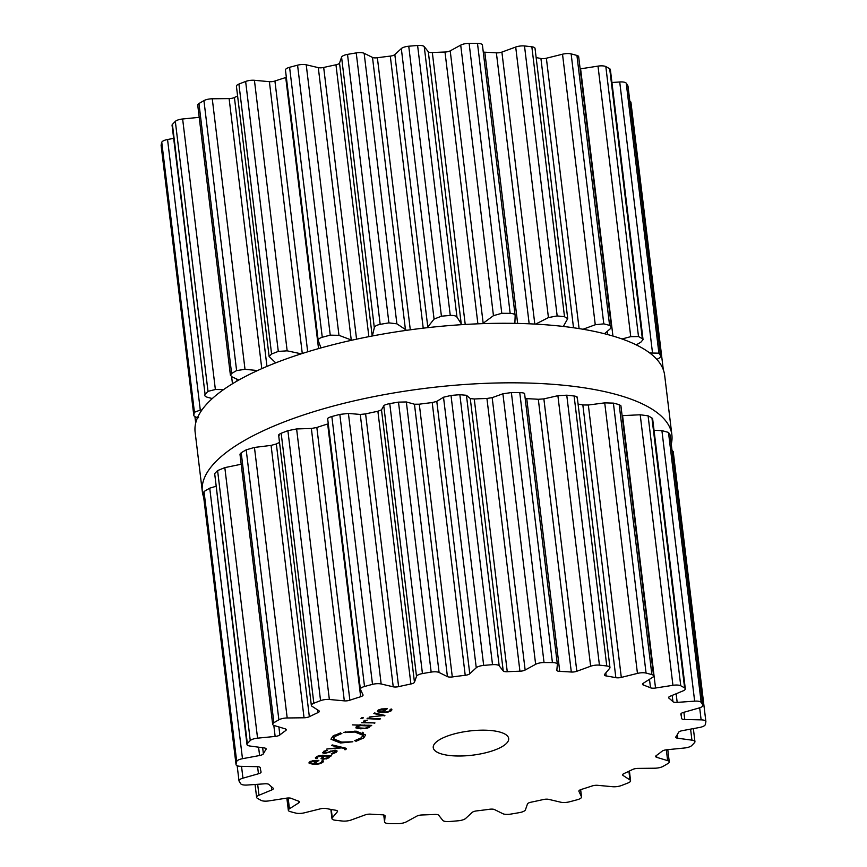 <?xml version="1.0" encoding="UTF-8"?>
<svg xmlns="http://www.w3.org/2000/svg" width="867" height="867" viewBox="0 0 867 867"><rect width="100%" height="100%" fill="white"/><g stroke="black" fill="none" stroke-linecap="round" stroke-linejoin="round"><path stroke-width="1.3" d="M664.664 375.324A236.474 75.819 173.1 0 0 420.788 328.463A236.474 75.819 173.1 0 0 195.129 432.145L202.336 491.676A236.474 75.819 173.1 0 0 203.691 497.257A236.474 75.819 173.1 0 1 202.336 491.676A236.474 75.819 173.1 0 1 427.995 388.004A236.474 75.819 173.1 0 1 671.871 434.855A236.474 75.819 173.1 0 0 427.995 388.004A236.474 75.819 173.1 0 0 202.336 491.676L195.129 432.145A236.474 75.819 173.1 0 1 420.788 328.463A236.474 75.819 173.1 0 1 664.664 375.324L671.871 434.855A236.474 75.819 173.1 0 1 671.296 443.947A236.474 75.819 173.1 0 0 671.871 434.855L664.664 375.324M630.948 102.566A7.597 2.438 173.1 0 0 630.948 102.339A7.597 2.438 173.1 0 0 629.832 101.266M656.774 359.372C659.624 358.169 660.892 356.987 660.567 355.806L628.001 86.147A7.597 2.438 173.1 0 0 627.903 85.844A236.789 75.917 173.1 0 0 627.101 84.511A236.789 75.917 173.1 0 0 626.234 83.189A7.597 2.438 173.1 0 0 619.721 81.964L611.939 82.517M636.226 344.871L640.756 342.292L643.054 339.647L610.379 69.62A7.597 2.438 173.1 0 0 609.696 68.764A236.789 75.917 173.1 0 0 607.8 67.669A236.789 75.917 173.1 0 0 605.827 66.586A7.597 2.438 173.1 0 0 598.002 66.12L580.597 68.829A5.061 1.626 -6.9 0 1 580.142 68.894M604.483 333.741L610.292 328.766L611.365 326.859L578.668 56.723A7.597 2.438 173.1 0 0 576.934 55.445A236.789 75.917 173.1 0 0 574.062 54.654A236.789 75.917 173.1 0 0 571.136 53.895A7.597 2.438 173.1 0 0 562.52 54.209L546.373 58.219A5.061 1.626 -6.9 0 1 540.921 58.501A212.101 68.005 173.1 0 0 536.153 57.59A212.101 68.005 173.1 0 0 536.142 57.59M563.322 326.458L567.733 318.644L535.026 48.346A7.597 2.438 173.1 0 0 531.839 46.785A236.789 75.917 173.1 0 0 528.198 46.363A236.789 75.917 173.1 0 0 524.502 45.962A7.597 2.438 173.1 0 0 515.702 47.046L501.895 52.085A5.061 1.626 -6.9 0 1 496.379 52.844A212.101 68.005 173.1 0 0 490.646 52.486A212.101 68.005 173.1 0 0 484.816 52.204A5.061 1.626 -6.9 0 1 483.266 52.009M482.42 45.225A7.597 2.438 173.1 0 0 482.42 45.062A7.597 2.438 173.1 0 0 477.489 43.393A236.789 75.917 173.1 0 0 473.317 43.35A236.789 75.917 173.1 0 0 469.112 43.35A7.597 2.438 173.1 0 0 460.713 45.127L450.211 50.85A5.061 1.626 -6.9 0 1 444.999 52.031A212.101 68.005 173.1 0 0 438.691 52.258A212.101 68.005 173.1 0 0 432.33 52.551A5.061 1.626 -6.9 0 1 428.298 51.749L424.245 46.634A7.597 2.438 173.1 0 0 417.601 45.474A236.789 75.917 173.1 0 0 413.18 45.832A236.789 75.917 173.1 0 0 408.747 46.222A7.597 2.438 173.1 0 0 401.323 48.574L394.832 54.588A5.061 1.626 -6.9 0 1 390.291 56.106A212.101 68.005 173.1 0 0 383.821 56.897A212.101 68.005 173.1 0 0 377.373 57.753A5.061 1.626 -6.9 0 1 372.496 57.428L364.151 53.299A7.597 2.438 173.1 0 0 356.229 52.909A236.789 75.917 173.1 0 0 351.861 53.635A236.789 75.917 173.1 0 0 347.515 54.393A7.597 2.438 173.1 0 0 341.576 57.157L339.528 63.053A5.061 1.626 -6.9 0 1 335.962 64.808A212.101 68.005 173.1 0 0 329.796 66.109A212.101 68.005 173.1 0 0 323.684 67.463A5.061 1.626 -6.9 0 1 318.297 67.637L306.224 64.787A7.597 2.438 173.1 0 0 297.576 65.177A236.789 75.917 173.1 0 0 293.566 66.228A236.789 75.917 173.1 0 0 289.589 67.301A7.597 2.438 173.1 0 0 285.46 70.032L318.189 340.482L320.996 347.916M286.348 77.336A5.061 1.626 -6.9 0 1 285.742 77.542A212.101 68.005 173.1 0 0 280.279 79.265A212.101 68.005 173.1 0 0 274.926 81.021A5.061 1.626 -6.9 0 1 269.388 81.682L254.421 80.295A7.597 2.438 173.1 0 0 245.632 81.455A236.789 75.917 173.1 0 0 242.251 82.755A236.789 75.917 173.1 0 0 238.913 84.066A7.597 2.438 173.1 0 0 236.42 86.256L269.117 356.521L275.728 362.861M237.591 95.955A212.101 68.005 173.1 0 0 234.415 97.505A5.061 1.626 -6.9 0 1 229.116 98.6L212.263 98.784A7.597 2.438 173.1 0 0 203.94 100.626A236.789 75.917 173.1 0 0 201.415 102.078A236.789 75.917 173.1 0 0 198.955 103.541A7.597 2.438 173.1 0 0 197.73 105.113L230.416 375.227L232.096 376.896L238.848 380.028M199.215 117.338L182.634 118.985A7.597 2.438 173.1 0 0 175.329 121.38A236.789 75.917 173.1 0 0 173.834 122.897A236.789 75.917 173.1 0 0 172.414 124.414A7.597 2.438 173.1 0 0 172.056 125.314L205.089 394.377C204.244 395.655 205.154 396.652 207.82 397.389L212.296 398.549M173.638 138.384L167.548 139.511A7.597 2.438 173.1 0 0 161.771 142.296A236.789 75.917 173.1 0 0 161.403 143.781A236.789 75.917 173.1 0 0 161.121 145.244A7.597 2.438 173.1 0 0 161.121 145.472A7.597 2.438 173.1 0 0 161.175 145.689M161.121 145.244L193.796 415.206L161.121 145.472M167.548 139.511L200.288 410.048L194.436 412.269A236.789 75.917 -6.9 0 0 194.078 413.743A236.789 75.917 -6.9 0 0 193.796 415.206C193.894 416.42 195.508 417.233 198.608 417.677M200.288 410.048L201.978 409.918M172.414 124.414L205.089 394.377A236.789 75.917 -6.9 0 1 206.509 392.859A236.789 75.917 -6.9 0 1 208.004 391.342L215.374 389.511L223.61 389.576M198.955 103.541L231.619 373.514L230.416 375.227M231.619 373.514A236.789 75.917 -6.9 0 1 234.079 372.041A236.789 75.917 -6.9 0 1 236.604 370.588L245.003 369.32L257.564 370.545M238.913 84.066L271.588 354.029L269.117 356.521M271.588 354.029A236.789 75.917 -6.9 0 1 274.915 352.717A236.789 75.917 -6.9 0 1 278.296 351.417L287.161 350.832L301.228 353.823M289.589 67.301L322.264 337.263C319.154 338.26 317.831 339.441 318.276 340.818M322.264 337.263A236.789 75.917 -6.9 0 1 326.23 336.201A236.789 75.917 -6.9 0 1 330.24 335.15L338.964 335.323L351.85 340.211M339.528 63.053L372.192 336.017M372.496 335.442L374.316 327.683C374.739 326.22 376.69 325.103 380.18 324.356A236.789 75.917 -6.9 0 1 384.536 323.608A236.789 75.917 -6.9 0 1 388.904 322.871L396.891 323.835L406.601 330.316M626.234 83.189L658.898 353.162A236.789 75.917 -6.9 0 1 659.776 354.473A236.789 75.917 -6.9 0 1 660.567 355.806L627.903 85.844M658.898 353.162L649.751 352.988M394.832 54.588L427.789 326.978L426.835 327.759M427.789 326.978L434.064 319.11L441.422 316.195A236.789 75.917 -6.9 0 1 445.844 315.805A236.789 75.917 -6.9 0 1 450.266 315.436C453.864 315.285 456.107 315.859 456.985 317.17L461.818 324.67M643.054 339.647L642.36 338.726A236.789 75.917 -6.9 0 0 640.475 337.631A236.789 75.917 -6.9 0 0 638.502 336.548L630.742 336.656L622.018 338.975M450.211 50.85L483.168 323.239L482.496 323.651M483.168 323.239L493.453 315.664L501.787 313.312A236.789 75.917 -6.9 0 1 505.992 313.323A236.789 75.917 -6.9 0 1 510.164 313.355C513.47 313.529 515.139 314.331 515.161 315.761L482.42 45.062M611.365 326.859L609.599 325.407A236.789 75.917 -6.9 0 0 606.737 324.616A236.789 75.917 -6.9 0 0 603.8 323.857L595.261 324.746L583.025 329.254M515.161 315.761L514.868 323.369M535.568 324.117L548.432 317.582L557.167 315.924A236.789 75.917 -6.9 0 1 560.862 316.325A236.789 75.917 -6.9 0 1 564.515 316.748L567.733 318.644M437.239 741.242A37.985 12.181 -6.9 0 1 478.963 730.242A37.985 12.181 -6.9 0 1 508.68 738.532A37.985 12.181 -6.9 0 1 472.428 755.179A37.985 12.181 -6.9 0 1 433.251 747.657A37.985 12.181 -6.9 0 1 437.239 741.242M338.802 820.637A236.789 75.917 173.1 0 0 342.498 821.038A7.597 2.438 173.1 0 0 351.298 819.954L365.105 814.915A5.061 1.626 -6.9 0 1 370.621 814.156A212.101 68.005 173.1 0 0 376.354 814.514A212.101 68.005 173.1 0 0 382.184 814.796A5.061 1.626 -6.9 0 1 385.089 815.901A5.061 1.626 -6.9 0 1 385.089 816.01L384.58 821.775A7.597 2.438 173.1 0 0 384.58 821.938A7.597 2.438 173.1 0 0 389.511 823.607A236.789 75.917 173.1 0 0 393.683 823.65A236.789 75.917 173.1 0 0 397.888 823.65A7.597 2.438 173.1 0 0 406.287 821.873L416.789 816.15A5.061 1.626 -6.9 0 1 422.001 814.969A212.101 68.005 173.1 0 0 428.309 814.742A212.101 68.005 173.1 0 0 434.67 814.449A5.061 1.626 -6.9 0 1 438.702 815.251L442.755 820.366A7.597 2.438 173.1 0 0 449.399 821.526A236.789 75.917 173.1 0 0 453.82 821.168A236.789 75.917 173.1 0 0 458.253 820.778A7.597 2.438 173.1 0 0 465.677 818.426L472.168 812.412A5.061 1.626 -6.9 0 1 476.709 810.894A212.101 68.005 173.1 0 0 483.179 810.103A212.101 68.005 173.1 0 0 489.627 809.247A5.061 1.626 -6.9 0 1 494.504 809.572L502.849 813.701A7.597 2.438 173.1 0 0 510.771 814.091A236.789 75.917 173.1 0 0 515.139 813.365A236.789 75.917 173.1 0 0 519.485 812.607A7.597 2.438 173.1 0 0 525.424 809.843L527.472 803.947A5.061 1.626 -6.9 0 1 531.038 802.192A212.101 68.005 173.1 0 0 537.204 800.891A212.101 68.005 173.1 0 0 543.316 799.537A5.061 1.626 -6.9 0 1 548.703 799.363L560.776 802.213A7.597 2.438 173.1 0 0 569.424 801.823A236.789 75.917 173.1 0 0 573.434 800.772A236.789 75.917 173.1 0 0 577.411 799.699A7.597 2.438 173.1 0 0 581.54 796.968A7.597 2.438 173.1 0 0 581.464 796.719L578.918 791.343A5.061 1.626 -6.9 0 1 578.874 791.17A5.061 1.626 -6.9 0 1 581.258 789.458A212.101 68.005 173.1 0 0 586.721 787.735A212.101 68.005 173.1 0 0 592.074 785.979A5.061 1.626 -6.9 0 1 597.612 785.318L612.579 786.705A7.597 2.438 173.1 0 0 621.368 785.545A236.789 75.917 173.1 0 0 624.749 784.245A236.789 75.917 173.1 0 0 628.087 782.934A7.597 2.438 173.1 0 0 630.58 780.744A7.597 2.438 173.1 0 0 629.973 779.932L623.005 775.445A5.061 1.626 -6.9 0 1 622.604 774.903A5.061 1.626 -6.9 0 1 623.98 773.57A212.101 68.005 173.1 0 0 628.347 771.543A212.101 68.005 173.1 0 0 632.585 769.495A5.061 1.626 -6.9 0 1 637.884 768.4L654.737 768.216A7.597 2.438 173.1 0 0 663.06 766.374A236.789 75.917 173.1 0 0 665.585 764.922A236.789 75.917 173.1 0 0 668.045 763.459A7.597 2.438 173.1 0 0 669.27 761.887A7.597 2.438 173.1 0 0 667.644 760.641L656.742 757.335A5.061 1.626 -6.9 0 1 655.658 756.501A5.061 1.626 -6.9 0 1 656.265 755.601A212.101 68.005 173.1 0 0 659.256 753.412A212.101 68.005 173.1 0 0 662.074 751.212A5.061 1.626 -6.9 0 1 666.777 749.76L684.366 748.015A7.597 2.438 173.1 0 0 691.671 745.62A236.789 75.917 173.1 0 0 693.167 744.103A236.789 75.917 173.1 0 0 694.586 742.586A7.597 2.438 173.1 0 0 694.944 741.686A7.597 2.438 173.1 0 0 691.92 740.147L677.81 738.261A5.061 1.626 -6.9 0 1 675.783 737.232A5.061 1.626 -6.9 0 1 675.924 736.777A212.101 68.005 173.1 0 0 677.322 734.577A212.101 68.005 173.1 0 0 678.536 732.377A5.061 1.626 -6.9 0 1 682.34 730.653L699.452 727.489A7.597 2.438 173.1 0 0 705.229 724.704A236.789 75.917 173.1 0 0 705.597 723.219A236.789 75.917 173.1 0 0 705.879 721.756A7.597 2.438 173.1 0 0 705.879 721.528A7.597 2.438 173.1 0 0 701.132 719.859L684.778 719.523A5.061 1.626 -6.9 0 1 681.614 718.407A5.061 1.626 -6.9 0 1 681.614 718.385A212.101 68.005 173.1 0 0 681.527 717.616A212.101 68.005 173.1 0 0 681.332 716.315A212.101 68.005 173.1 0 0 680.855 714.278A5.061 1.626 -6.9 0 1 680.844 714.191A5.061 1.626 -6.9 0 1 683.489 712.403L698.965 708.014A7.597 2.438 173.1 0 0 702.931 705.337A7.597 2.438 173.1 0 0 702.823 705.023A236.789 75.917 173.1 0 0 702.032 703.69A236.789 75.917 173.1 0 0 701.165 702.378A7.597 2.438 173.1 0 0 694.651 701.154L677.181 702.378A5.061 1.626 -6.9 0 1 672.944 701.685A212.101 68.005 173.1 0 0 671.004 699.886A212.101 68.005 173.1 0 0 668.88 698.13A5.061 1.626 -6.9 0 1 668.576 697.675A5.061 1.626 -6.9 0 1 670.148 696.244L682.947 690.934A7.597 2.438 173.1 0 0 685.309 688.799A7.597 2.438 173.1 0 0 684.627 687.943A236.789 75.917 173.1 0 0 682.73 686.848A236.789 75.917 173.1 0 0 680.758 685.775A7.597 2.438 173.1 0 0 672.933 685.309L655.528 688.019A5.061 1.626 -6.9 0 1 650.51 687.802A212.101 68.005 173.1 0 0 647.042 686.404A212.101 68.005 173.1 0 0 643.412 685.06A5.061 1.626 -6.9 0 1 642.501 684.28A5.061 1.626 -6.9 0 1 643.238 683.283L652.483 677.42A7.597 2.438 173.1 0 0 653.599 675.913A7.597 2.438 173.1 0 0 651.865 674.624A236.789 75.917 173.1 0 0 648.993 673.843A236.789 75.917 173.1 0 0 646.067 673.074A7.597 2.438 173.1 0 0 637.451 673.399L621.303 677.409A5.061 1.626 -6.9 0 1 615.852 677.68A212.101 68.005 173.1 0 0 611.083 676.78A212.101 68.005 173.1 0 0 606.185 675.935A5.061 1.626 -6.9 0 1 604.386 674.938A5.061 1.626 -6.9 0 1 604.592 674.385L609.642 668.37A7.597 2.438 173.1 0 0 609.956 667.536A7.597 2.438 173.1 0 0 606.77 665.975A236.789 75.917 173.1 0 0 603.129 665.542A236.789 75.917 173.1 0 0 599.433 665.152A7.597 2.438 173.1 0 0 590.633 666.235L576.826 671.275A5.061 1.626 -6.9 0 1 571.31 672.023A212.101 68.005 173.1 0 0 565.577 671.676A212.101 68.005 173.1 0 0 559.746 671.394A5.061 1.626 -6.9 0 1 556.842 670.289A5.061 1.626 -6.9 0 1 556.842 670.18L557.351 664.415A7.597 2.438 173.1 0 0 557.351 664.241A7.597 2.438 173.1 0 0 552.42 662.572A236.789 75.917 173.1 0 0 548.247 662.54A236.789 75.917 173.1 0 0 544.043 662.54A7.597 2.438 173.1 0 0 535.643 664.306L525.142 670.028A5.061 1.626 -6.9 0 1 519.929 671.21A212.101 68.005 173.1 0 0 513.622 671.437A212.101 68.005 173.1 0 0 507.26 671.73A5.061 1.626 -6.9 0 1 503.228 670.939L499.175 665.813A7.597 2.438 173.1 0 0 492.521 664.664A236.789 75.917 173.1 0 0 488.11 665.022A236.789 75.917 173.1 0 0 483.678 665.412A7.597 2.438 173.1 0 0 476.254 667.753L469.762 673.767A5.061 1.626 -6.9 0 1 465.221 675.295A212.101 68.005 173.1 0 0 458.751 676.087A212.101 68.005 173.1 0 0 452.303 676.943A5.061 1.626 -6.9 0 1 447.426 676.618L439.081 672.489A7.597 2.438 173.1 0 0 431.159 672.098A236.789 75.917 173.1 0 0 426.792 672.825A236.789 75.917 173.1 0 0 422.446 673.583A7.597 2.438 173.1 0 0 416.507 676.336L414.459 682.231A5.061 1.626 -6.9 0 1 410.893 683.998A212.101 68.005 173.1 0 0 404.726 685.298A212.101 68.005 173.1 0 0 398.614 686.653A5.061 1.626 -6.9 0 1 393.228 686.816L381.155 683.976A7.597 2.438 173.1 0 0 372.507 684.366A236.789 75.917 173.1 0 0 368.497 685.418A236.789 75.917 173.1 0 0 364.519 686.491A7.597 2.438 173.1 0 0 360.39 689.211A7.597 2.438 173.1 0 0 360.466 689.471L363.013 694.846A5.061 1.626 -6.9 0 1 363.056 695.009A5.061 1.626 -6.9 0 1 360.661 696.732A212.101 68.005 173.1 0 0 355.21 698.444A212.101 68.005 173.1 0 0 349.856 700.211A5.061 1.626 -6.9 0 1 344.318 700.861L329.352 699.485A7.597 2.438 173.1 0 0 320.562 700.644A236.789 75.917 173.1 0 0 317.181 701.934A236.789 75.917 173.1 0 0 313.843 703.256A7.597 2.438 173.1 0 0 311.351 705.445A7.597 2.438 173.1 0 0 311.957 706.247L318.915 710.745A5.061 1.626 -6.9 0 1 319.327 711.287A5.061 1.626 -6.9 0 1 317.951 712.62A212.101 68.005 173.1 0 0 313.572 714.646A212.101 68.005 173.1 0 0 309.346 716.695A5.061 1.626 -6.9 0 1 304.046 717.778L287.194 717.974A7.597 2.438 173.1 0 0 278.871 719.805A236.789 75.917 173.1 0 0 276.335 721.268A236.789 75.917 173.1 0 0 273.885 722.731A7.597 2.438 173.1 0 0 272.661 724.292A7.597 2.438 173.1 0 0 274.286 725.549L285.189 728.844A5.061 1.626 -6.9 0 1 286.273 729.678A5.061 1.626 -6.9 0 1 285.666 730.588A212.101 68.005 173.1 0 0 282.675 732.778A212.101 68.005 173.1 0 0 279.857 734.967A5.061 1.626 -6.9 0 1 275.142 736.43L257.564 738.164A7.597 2.438 173.1 0 0 250.26 740.559A236.789 75.917 173.1 0 0 248.764 742.076A236.789 75.917 173.1 0 0 247.344 743.593A7.597 2.438 173.1 0 0 246.976 744.493A7.597 2.438 173.1 0 0 250.01 746.032L264.121 747.918A5.061 1.626 -6.9 0 1 266.147 748.947A5.061 1.626 -6.9 0 1 266.006 749.402A212.101 68.005 173.1 0 0 264.608 751.613A212.101 68.005 173.1 0 0 263.395 753.802A5.061 1.626 -6.9 0 1 259.591 755.525L242.478 758.701A7.597 2.438 173.1 0 0 236.702 761.486A236.789 75.917 173.1 0 0 236.333 762.96A236.789 75.917 173.1 0 0 236.052 764.434A7.597 2.438 173.1 0 0 236.052 764.661A7.597 2.438 173.1 0 0 240.798 766.33L257.152 766.666A5.061 1.626 -6.9 0 1 260.317 767.772A5.061 1.626 -6.9 0 1 260.317 767.794A212.101 68.005 173.1 0 0 260.403 768.574A212.101 68.005 173.1 0 0 260.599 769.863A212.101 68.005 173.1 0 0 261.065 771.912A5.061 1.626 -6.9 0 1 261.086 771.988A5.061 1.626 -6.9 0 1 258.442 773.776L242.955 778.165A7.597 2.438 173.1 0 0 238.999 780.853A7.597 2.438 173.1 0 0 239.097 781.156A236.789 75.917 173.1 0 0 239.899 782.489A236.789 75.917 173.1 0 0 240.766 783.811A7.597 2.438 173.1 0 0 247.279 785.036L264.749 783.801A5.061 1.626 -6.9 0 1 268.987 784.505A212.101 68.005 173.1 0 0 270.927 786.293A212.101 68.005 173.1 0 0 273.051 788.049A5.061 1.626 -6.9 0 1 273.354 788.515A5.061 1.626 -6.9 0 1 271.783 789.935L258.984 795.245A7.597 2.438 173.1 0 0 256.621 797.38A7.597 2.438 173.1 0 0 257.304 798.236A236.789 75.917 173.1 0 0 259.2 799.331A236.789 75.917 173.1 0 0 261.173 800.414A7.597 2.438 173.1 0 0 268.998 800.88L286.403 798.171A5.061 1.626 -6.9 0 1 291.41 798.388A212.101 68.005 173.1 0 0 294.888 799.786A212.101 68.005 173.1 0 0 298.519 801.13A5.061 1.626 -6.9 0 1 299.429 801.899A5.061 1.626 -6.9 0 1 298.682 802.907L289.448 808.77A7.597 2.438 173.1 0 0 288.332 810.277A7.597 2.438 173.1 0 0 290.066 811.555A236.789 75.917 173.1 0 0 292.938 812.346A236.789 75.917 173.1 0 0 295.864 813.105A7.597 2.438 173.1 0 0 304.48 812.791L320.627 808.781A5.061 1.626 -6.9 0 1 326.079 808.499A212.101 68.005 173.1 0 0 330.847 809.41A212.101 68.005 173.1 0 0 335.746 810.244A5.061 1.626 -6.9 0 1 337.545 811.241A5.061 1.626 -6.9 0 1 337.339 811.794L332.289 817.819A7.597 2.438 173.1 0 0 331.974 818.654A7.597 2.438 173.1 0 0 335.161 820.215A236.789 75.917 173.1 0 0 338.802 820.637M389.901 710.788L387.072 711.905L382.835 712.1L387.289 708.729L381.458 708.957L377.958 710.301L377.763 711.818L381.87 712.587L387.386 712.327L391.071 710.886L391.895 709.878L391.45 709.033L390.15 709.379L389.901 710.788M390.15 709.379L390.518 710.04M391.862 709.596L391.45 709.033M377.308 711.265L377.763 711.818L377.622 710.593M369.234 717.009L384.883 715.438L374.587 712.977L373.84 713.541L382.976 715.6L369.234 717.009M367.76 718.125L367.077 718.635L379.713 719.328L380.396 718.819L367.76 718.125M361.81 717.735L360.975 718.375L363.457 717.833L361.81 717.735M364.974 720.26L365.061 720.997L367.261 720.141L364.042 720.813L363.425 721.658L363.999 722.33L361.647 722.742L374.956 722.926L367.175 722.504L364.942 722.016L365.061 720.997L364.942 722.016M363.425 721.658L363.999 722.33L363.837 720.976M369.277 727.337L369.396 725.809L371.705 725.386L352.36 724.877L360.011 725.289L356.326 726.633L355.86 727.879L360.401 728.789L366.611 728.464L369.277 727.337L369.028 725.235M369.971 726.394L369.331 725.256M343.7 732.355L356.131 731.152L365.614 734.934L363.75 737.915L355.86 741.328L357.085 740.711L354.69 740.678L361.376 737.784L362.948 735.27L354.928 732.062L343.7 732.355M335.193 736.354L333.611 738.879L341.641 742.087L352.858 741.784L340.428 742.997L330.945 739.204L332.809 736.224L340.698 732.821L339.474 733.428L341.858 733.471L335.193 736.354L335.009 734.891M345.77 748.178L345.933 749.467L345.532 748.113L332.245 744.937L331.497 745.501L340.633 747.56L326.902 748.969L341.869 747.896L344.676 748.589L344.47 749.608L345.651 749.673L346.486 748.698M344.6 747.885L344.795 749.37M336.19 752.318L337.144 751.028L335.009 750.172L325.179 753.044L324.377 751.678L327.249 750.378L326.816 749.988L322.437 752.729L324.518 753.542L334.348 750.67L335.811 751.223L331.346 753.77L331.79 754.171L336.19 752.318L335.952 750.28M323.608 751.353L323.749 752.513L324.291 750.952M326.025 759.058L329.07 757.693L329.601 756.143L331.541 755.699L319.219 755.504L315.339 757.899L315.935 758.69L317.268 758.365L316.737 757.769L317.441 756.934L323.759 755.818L320.996 758.679L323.098 759.275L325.97 758.571M317.268 758.365L316.596 756.631L316.737 757.834M315.339 757.899L315.935 758.69L315.772 757.292M329.904 756.588L329.536 755.591M321.494 762.44L318.655 763.545L314.418 763.74L318.883 760.37L313.052 760.608L309.552 761.941L309.356 763.459L313.453 764.239L318.98 763.968L322.654 762.527L323.489 761.519L323.033 760.684L321.744 761.02L321.494 762.44M321.744 761.02L322.101 761.692M323.445 761.237L323.033 760.684M308.89 762.906L309.356 763.459L309.205 762.245M215.742 486.376L209.738 488.164L204.027 491.524A236.789 75.917 -6.9 0 0 203.669 492.998A236.789 75.917 -6.9 0 0 203.387 494.461L203.442 494.894M241.189 464.246L224.824 467.627L217.595 470.597A236.789 75.917 -6.9 0 0 216.1 472.114A236.789 75.917 -6.9 0 0 214.68 473.631L246.976 744.493M279.51 442.408A212.101 68.005 -6.9 0 0 276.345 443.958L271.078 445.4L254.454 447.437L246.195 449.843A236.789 75.917 -6.9 0 0 243.67 451.295A236.789 75.917 -6.9 0 0 241.21 452.769L239.975 454.178L272.661 724.292M328.268 423.79L327.661 423.996A212.101 68.005 -6.9 0 0 322.199 425.708A212.101 68.005 -6.9 0 0 316.845 427.474L311.361 428.471L296.612 428.948L287.887 430.671A236.789 75.917 -6.9 0 0 284.506 431.972A236.789 75.917 -6.9 0 0 281.179 433.283C278.665 434.389 278.014 435.201 279.217 435.722M557.351 664.241L524.622 393.878C524.676 393.141 523.061 392.718 519.756 392.61A236.789 75.917 -6.9 0 0 515.583 392.578A236.789 75.917 -6.9 0 0 511.378 392.567L502.903 393.781L492.174 397.65L486.929 398.473A212.101 68.005 -6.9 0 0 480.611 398.701A212.101 68.005 -6.9 0 0 474.26 398.993L470.272 398.549L466.446 395.287L459.857 394.702A236.789 75.917 -6.9 0 0 455.435 395.059A236.789 75.917 -6.9 0 0 451.013 395.45L443.514 397.227L436.795 401.388L432.21 402.559A212.101 68.005 -6.9 0 0 425.751 403.35A212.101 68.005 -6.9 0 0 419.292 404.195L414.459 404.228L406.341 401.952L398.495 402.125A236.789 75.917 -6.9 0 0 394.127 402.862A236.789 75.917 -6.9 0 0 389.771 403.61C386.27 404.304 384.276 405.03 383.767 405.799L381.502 409.853L377.893 411.261A212.101 68.005 -6.9 0 0 371.715 412.562A212.101 68.005 -6.9 0 0 365.603 413.917L360.26 414.437L348.415 413.44L339.831 414.404A236.789 75.917 -6.9 0 0 335.822 415.456A236.789 75.917 -6.9 0 0 331.844 416.518C328.734 417.45 327.368 418.252 327.726 418.934M673.204 451.794L672.077 450.341M702.931 705.337L670.158 435.061L702.823 705.023M654.032 430.335L661.911 430.617L668.49 432.416A236.789 75.917 -6.9 0 1 669.367 433.728A236.789 75.917 -6.9 0 1 670.158 435.061M685.309 688.799L652.634 418.772L651.951 417.981L684.627 687.943M622.105 415.651L640.204 414.773L648.093 415.813A236.789 75.917 -6.9 0 1 650.066 416.886A236.789 75.917 -6.9 0 1 651.951 417.981M653.599 675.913L620.913 405.778L619.19 404.661L651.865 674.624M578.072 404.044A212.101 68.005 -6.9 0 1 578.083 404.044A212.101 68.005 -6.9 0 1 582.841 404.943L588.335 405.019L604.722 402.862L613.392 403.112A236.789 75.917 -6.9 0 1 616.329 403.87A236.789 75.917 -6.9 0 1 619.19 404.661M576.902 397.834C577.834 397.043 576.891 396.436 574.106 396.002A236.789 75.917 -6.9 0 0 570.453 395.58A236.789 75.917 -6.9 0 0 566.758 395.189L557.893 395.699L543.869 398.885L538.309 399.286A212.101 68.005 -6.9 0 0 532.566 398.939A212.101 68.005 -6.9 0 0 526.746 398.657L525.196 398.495M382.737 711.298L382.835 712.1M384.135 715.253L384.211 715.936M382.9 714.961L382.976 715.6M379.648 718.776L379.713 719.328M362.536 717.778L362.623 718.461M374.208 722.883L374.284 723.436M370.957 725.343L371.022 725.896M359.935 724.736L360.011 725.289M345.543 731.781L345.619 732.409M345.651 731.759L345.749 732.637M356.998 739.963L357.085 740.711M340.558 746.921L340.633 747.56M341.793 747.224L341.869 747.896M345.456 748.102L345.651 749.673M330.793 755.656L330.858 756.208M323.694 755.265L323.759 755.818M314.32 762.938L314.418 763.74M385.468 708.653L381.762 712.035L379.605 711.731L379.139 710.366L385.533 709.184M378.543 709.921L378.684 711.07L379.052 709.672M360.759 725.592L368.02 725.982L368.193 727.207L365.029 728.247L357.768 727.846L357.605 726.622L360.759 725.592L360.661 724.779M357.768 727.846L357.518 725.95M367.922 725.18L368.193 727.207M328.409 755.525L327.889 757.628L323.749 758.755L322.741 756.588L322.838 757.39L324.832 755.883L328.68 756.663L328.55 755.536M322.069 757.097L322.199 758.224L322.838 757.39M324.767 755.33L324.832 755.883M317.062 760.294L313.345 763.675L311.188 763.383L310.722 762.006L317.127 760.825M310.126 761.562L310.267 762.711L310.646 761.313M161.771 142.296L194.436 412.269M175.329 121.38L208.004 391.342M182.634 118.985L215.374 389.511M231.608 376.646L232.475 383.767M236.789 379.074L237.027 381.057M203.94 100.626L236.604 370.588M212.263 98.784L245.003 369.32M229.116 98.6L261.791 368.638M234.415 97.505L266.96 366.416M245.632 81.455L278.296 351.417M254.421 80.295L287.161 350.832M269.388 81.682L302.28 353.498M274.926 81.021L307.687 351.807M285.742 77.542L318.536 348.61M297.576 65.177L330.24 335.15M657.468 359.068L657.609 360.26M306.224 64.787L338.964 335.323M318.297 67.637L351.254 340.027M323.684 67.463L356.565 339.181M335.962 64.808L368.865 336.656M341.576 57.157L374.316 327.683M347.515 54.393L380.18 324.356M356.229 52.909L388.904 322.871M619.721 81.964L652.461 352.501M364.151 53.299L396.891 323.835M372.496 57.428L405.463 329.818M377.373 57.753L410.297 329.807M390.291 56.106L423.215 328.17M401.323 48.574L434.064 319.11M609.696 68.764L642.36 338.726M408.747 46.222L441.422 316.195M605.827 66.586L638.502 336.548M417.601 45.474L450.266 315.436M598.002 66.12L630.742 336.656M424.245 46.634L456.985 317.17M580.597 68.829L612.936 336.049M428.298 51.749L461.266 324.139M607.366 331.27L607.778 334.597M432.33 52.551L465.232 324.453M444.999 52.031L477.89 323.825M460.713 45.127L493.453 315.664M576.934 55.445L609.599 325.407M469.112 43.35L501.787 313.312M571.136 53.895L603.8 323.857M477.489 43.393L510.164 313.355M562.52 54.209L595.261 324.746M546.373 58.219L579.091 328.604M540.921 58.501L573.51 327.769M484.816 52.204L517.642 323.424M563.799 325.678L563.897 326.523M496.379 52.844L529.173 323.803M501.895 52.085L534.809 324.074M515.702 47.046L548.432 317.582M531.839 46.785L564.515 316.748M524.502 45.962L557.167 315.924M331.281 809.485L332.289 817.819M337.209 810.753L337.339 811.794M384.58 821.938L383.734 814.991L384.58 821.775M288.147 797.998L289.448 808.77M298.465 801.108L298.682 802.907M257.662 784.299L258.984 795.245M271.382 786.694L271.783 789.935M241.525 766.341L242.955 778.165M257.586 766.677L258.442 773.776M203.387 494.461L236.052 764.434M204.027 491.524L236.702 761.486M580.608 789.685L581.464 796.719M209.738 488.164L242.478 758.701M258.583 747.181L259.591 755.525M262.658 747.722L263.395 753.802M265.909 748.535L266.006 749.402M214.68 473.631L247.344 743.593M217.595 470.597L250.26 740.559M628.922 771.272L629.973 779.932M224.824 467.627L257.564 738.164M622.864 774.285L623.005 775.445M273.809 725.376L275.142 736.43M278.881 726.936L279.857 734.967M285.471 728.941L285.666 730.588M241.21 452.769L273.885 722.731M246.195 449.843L278.871 719.805M666.333 749.803L667.644 760.641M254.454 447.437L287.194 717.974M656.503 755.428L656.742 757.335M271.078 445.4L304.046 717.778M276.345 443.958L309.346 716.695M317.625 709.91L317.951 712.62M281.179 433.283L313.843 703.256M287.887 430.671L320.562 700.644M690.587 729.125L691.92 740.147M296.612 428.948L329.352 699.485M677.355 734.522L677.81 738.261M311.361 428.471L344.318 700.861M316.845 427.474L349.856 700.211M327.661 423.996L360.661 696.732M331.844 416.518L364.519 686.491M339.831 414.404L372.507 684.366M699.669 707.808L701.132 719.859M348.415 413.44L381.155 683.976M683.9 712.284L684.778 719.523M360.26 414.437L393.228 686.816M365.603 413.917L398.614 686.653M377.893 411.261L410.893 683.998M381.502 409.853L414.459 682.231M383.767 405.799L416.507 676.336M389.771 403.61L422.446 673.583M668.49 432.416L701.165 702.378M398.495 402.125L431.159 672.098M661.911 430.617L694.651 701.154M406.341 401.952L439.081 672.489M676.141 693.763L677.181 702.378M414.459 404.228L447.426 676.618M672.185 695.399L672.944 701.685M419.292 404.195L452.303 676.943M668.76 697.144L668.88 698.13M432.21 402.559L465.221 675.295M436.795 401.388L469.762 673.767M443.514 397.227L476.254 667.753M451.013 395.45L483.678 665.412M648.093 415.813L680.758 685.775M459.857 394.702L492.521 664.664M640.204 414.773L672.933 685.309M466.446 395.287L499.175 665.813M622.571 415.629L655.528 688.019M470.272 398.549L503.228 670.939M649.491 679.316L650.51 687.802M474.26 398.993L507.26 671.73M643.195 683.304L643.412 685.06M486.929 398.473L519.929 671.21M492.174 397.65L525.142 670.028M502.903 393.781L535.643 664.306M511.378 392.567L544.043 662.54M613.392 403.112L646.067 673.074M519.756 392.61L552.42 662.572M604.722 402.862L637.451 673.399M588.335 405.019L621.303 677.409M582.841 404.943L615.852 677.68M526.746 398.657L559.746 671.394M605.816 672.922L606.185 675.935M538.309 399.286L571.31 672.023M543.869 398.885L576.826 671.275M557.893 395.699L590.633 666.235M574.106 396.002L606.77 665.975M566.758 395.189L599.433 665.152M381.805 712.013L381.87 712.587M390.865 709.184L391.071 710.886M357.529 727.749L357.616 728.508M360.336 728.237L360.401 728.789M354.809 731.098L354.928 732.062M363.089 732.485L363.75 737.915M340.308 741.979L340.428 742.997M324.453 752.957L324.518 753.542M329.666 751.516L329.753 752.274M330.923 750.822L330.999 751.483M328.81 755.547L329.07 757.693M317.344 756.187L317.441 756.934M322.275 755.2L322.34 755.742M323.023 758.679L323.098 759.275M313.388 763.654L313.453 764.239M322.448 760.825L322.654 762.527M364.639 724.996L364.704 725.549M326.393 755.417L326.458 755.97M195.704 423.053L194.923 416.659M663.309 369.743L630.948 102.339M331.974 818.654L330.858 809.41M288.332 810.277L286.858 798.106M256.621 797.38L255.061 784.483M238.999 780.853L237.168 765.734M260.403 768.574L260.284 767.653M236.052 764.661L203.377 494.689M581.54 796.968L580.652 789.664M630.58 780.744L629.409 771.045M669.27 761.887L667.785 749.662M311.351 705.445L278.643 435.18M694.944 741.686L693.362 728.616M360.39 689.211L327.661 418.761M705.879 721.528L673.215 451.555M681.527 717.616L681.05 713.639M609.956 667.536L577.249 397.249M364.498 720.499L364.639 721.615M362.59 732.279L362.948 735.27M333.253 735.899L333.611 738.879M345.012 747.993L345.12 748.904M335.692 750.237L335.811 751.223M356.976 726.21L357.117 727.326M368.529 725.213L368.681 726.503"/></g></svg>
